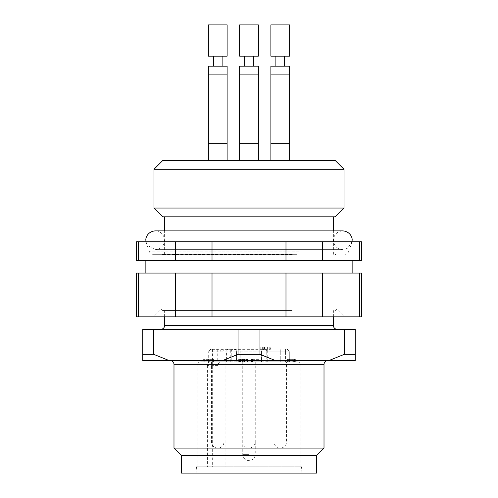 <?xml version="1.0" encoding="UTF-8"?>
<svg xmlns="http://www.w3.org/2000/svg" width="498" height="498" viewBox="0 0 498 498"><rect width="100%" height="100%" fill="white"/><g stroke="black" fill="none" stroke-linecap="round" stroke-linejoin="round"><path stroke-width="0.37" stroke-dasharray="2.49 1.87" d="M293.067 329.327L160.86 329.327L293.067 329.327M355.267 354.333L344.305 354.333L328.817 360.583L355.267 360.583L355.267 329.327L142.733 329.327L142.733 360.583L169.183 360.583L153.695 354.333L153.695 329.327M344.305 329.327L344.305 354.333M259.962 354.333L238.038 354.333L222.544 360.583L275.456 360.583L259.962 354.333L259.962 329.327M238.038 329.327L238.038 354.333M153.695 354.333L142.733 354.333M288.379 360.583L170.235 360.583L288.379 360.583M169.183 360.583L222.544 360.583M275.456 360.583L328.817 360.583M292.849 309.134L161.296 309.134L292.849 309.134M292.133 310.571L162.734 310.571L292.133 310.571M291.193 310.571L164.614 310.571L291.193 310.571M324.011 448.094L173.989 448.094M316.51 455.595L181.49 455.595M316.51 473.1L181.49 473.1M275.475 473.1L196.056 473.1L275.475 473.1M275.257 468.101L196.492 468.101L275.257 468.101M300.593 241.81L145.821 241.81L300.593 241.81M361.517 241.81L136.483 241.81M212.017 241.81L212.017 260.566L175.458 260.566L175.458 241.81M322.542 241.81L322.542 260.566L285.983 260.566L285.983 241.81M138.481 241.81L138.481 260.566L136.483 260.566M361.517 260.566L359.519 260.566L359.519 241.81M300.574 260.566L145.858 260.566L300.574 260.566M212.017 260.566L285.983 260.566M322.542 260.566L359.519 260.566M138.481 260.566L175.458 260.566M300.574 273.066L145.858 273.066L300.574 273.066M361.517 273.066L136.483 273.066M212.017 273.066L212.017 316.821L175.458 316.821L175.458 273.066M322.542 273.066L322.542 316.821L285.983 316.821L285.983 273.066M138.481 273.066L138.481 316.821L136.483 316.821M361.517 316.821L359.519 316.821L359.519 273.066M296.696 316.821L153.608 316.821L296.696 316.821M212.017 316.821L285.983 316.821M322.542 316.821L359.519 316.821M138.481 316.821L175.458 316.821M292.32 254.69L162.36 254.69L292.32 254.69M292.32 254.316L162.36 254.316L292.32 254.316M297.001 254.316L152.992 254.316L297.001 254.316M258.375 24.9L239.625 24.9L258.375 24.9L239.625 24.9L258.375 24.9L239.625 24.9L239.625 56.156L258.375 56.156L239.625 56.156L258.375 56.156L239.625 56.156L258.375 56.156L258.375 24.9L258.375 56.156M227.119 24.9L208.369 24.9M289.631 24.9L270.881 24.9M227.119 56.156L208.369 56.156M289.631 56.156L270.881 56.156M253.376 56.156L244.624 56.156L253.376 56.156L244.624 56.156L253.376 56.156L244.624 56.156L253.376 56.156L253.376 66.159L244.624 66.159L253.376 66.159L244.624 66.159L253.376 66.159L253.376 56.156M222.12 56.156L213.368 56.156L222.12 56.156M284.632 56.156L275.88 56.156L284.632 56.156M253.376 66.159L244.624 66.159L253.376 66.159M222.12 66.159L213.368 66.159L222.12 66.159M284.632 66.159L275.88 66.159L284.632 66.159M258.375 66.159L258.375 74.905L258.375 66.159L239.625 66.159L258.375 66.159L239.625 66.159L258.375 66.159L239.625 66.159L239.625 143.667L258.375 143.667L239.625 143.667L258.375 143.667L239.625 143.667L258.375 143.667L258.375 160.549L239.625 160.549L258.375 160.549M227.119 66.159L208.369 66.159M289.631 66.159L270.881 66.159M217.744 160.549L227.119 160.549L217.744 160.549M280.256 160.549L289.631 160.549L280.256 160.549M335.266 160.549L162.734 160.549M344.018 169.301L153.982 169.301M344.018 208.058L153.982 208.058M335.266 216.804L162.734 216.804M291.193 216.804L164.614 216.804L291.193 216.804M291.193 254.316L164.614 254.316L291.193 254.316M292.133 254.316L162.734 254.316L292.133 254.316M301.508 466.85L196.492 466.85L301.508 466.85L301.944 473.1M244.58 361.834L255.25 361.834L244.58 361.834M261.5 361.834L236.5 361.834L261.5 361.834L261.5 351.831A2.502 2.502 0 0 1 264.002 349.328L211.196 349.328L264.002 349.328A2.502 2.502 0 0 0 261.5 351.831A2.502 2.502 0 0 1 264.002 349.328A2.502 2.502 0 0 0 261.5 351.831L261.5 361.834L236.5 361.834L261.5 361.834L261.5 351.831L236.5 351.831L236.5 361.834L236.5 351.831L261.5 351.831C261.637 350.324 262.471 349.49 264.002 349.328M265.092 346.826L270.333 346.826L260.803 346.826L267.395 346.826L265.092 346.826L265.092 349.328L269.213 349.328L269.213 346.826L267.395 346.826L267.395 349.328L260.803 349.328L270.358 349.328L270.358 346.826L270.333 349.328L265.092 349.328M264.675 346.826L264.712 349.328L264.675 346.826M263.847 349.328L263.847 346.826M262.328 349.328L262.328 346.826M265.154 349.328L265.154 346.826M264.32 349.328L264.32 346.826M260.803 349.328L260.803 346.826M263.753 349.328L263.753 346.826M265.926 349.328L265.926 346.826M288.796 361.834L291.984 361.834L288.796 361.834L288.796 359.332L291.984 359.332L288.796 359.332M291.984 361.834L291.984 359.332M289.768 361.834L289.768 359.332M212.621 359.332L203.053 359.332L213.455 359.332L212.621 359.332L212.621 361.834L213.455 361.834L203.06 361.834L209.26 361.834L209.054 359.332L209.166 361.834L212.621 361.834M208.04 359.332L208.04 361.834M242.271 359.332L247.574 359.332L238.959 359.332L239.98 359.332L239.457 359.332L239.457 361.834L238.318 361.834L238.318 359.332L238.959 359.332L238.959 361.834L247.574 361.834L242.271 361.834L246.41 361.834L246.41 359.332L242.271 359.332L242.271 361.834M243.622 359.332L243.746 361.834L243.622 359.332M239.98 359.332L244.599 359.332L244.599 361.834L239.98 361.834L239.98 359.332M233.998 349.328A2.502 2.502 0 0 1 236.5 351.831C236.363 350.324 235.529 349.49 233.998 349.328A2.502 2.502 0 0 1 236.5 351.831A2.502 1.768 -90 0 0 234.726 349.328M258.941 359.332L251.011 359.332L258.941 359.332L258.941 361.834L251.011 361.834L251.459 361.834L251.278 359.332L251.278 361.834L258.941 361.834M294.474 359.332L287.558 359.332L294.474 359.332L294.474 361.834L287.558 361.834L294.604 361.834L293.646 361.834L293.646 359.332M203.053 361.834L203.06 359.332L203.053 361.834M203.894 361.834L203.894 359.332M204.871 361.834L204.871 359.332M204.211 361.834L204.211 359.332M208.282 361.834L208.282 359.332M208.78 361.834L208.78 359.332M213.455 361.834L213.455 359.332M209.154 361.834L209.154 359.332L209.166 361.834M241.835 361.834L241.835 359.332M242.501 361.834L242.501 359.332M243.024 361.834L243.024 359.332M220.682 361.834L236.494 361.834L236.494 351.831L208.693 351.831L236.494 351.831L236.5 361.834L200.868 361.834L297.132 361.834L220.682 361.834C219.064 362.04 218.168 363.291 218 365.582L207.392 365.582C207.56 363.297 208.45 362.046 210.075 361.834M288.983 361.834L266.779 361.834L289.307 361.834L280.256 361.834L289.307 361.834L288.983 361.834L288.983 351.831L266.779 351.831L288.983 351.831A2.502 2.285 -90 0 0 286.699 349.328A2.502 2.285 -90 0 1 288.983 351.831L289.307 351.831L288.983 351.831L288.983 361.834M280.256 361.834L267.756 361.834L286.506 361.834L274.006 361.834L280.256 361.834L280.256 351.831L285.559 351.831L285.559 349.328L285.559 351.831L289.307 351.831L280.256 351.831L280.256 349.328L280.256 351.831L267.756 351.831L280.256 351.831L280.256 361.834M213.325 361.834L223.994 361.834L213.325 361.834M251.011 361.834L251.011 359.332M251.851 361.834L251.851 359.332M252.542 361.834L252.542 359.332M258.076 361.834L258.076 359.332M251.839 361.834L251.839 359.332M294.604 361.834L294.604 359.332M293.808 361.834L293.808 359.332M292.849 361.834L292.849 359.332M288.267 361.834L288.267 359.332M287.558 361.834L287.558 359.332M288.915 361.834L288.915 359.332M289.712 361.834L289.712 359.332M292.78 361.834L292.78 359.332M293.646 361.834L294.474 361.834M295.339 361.834L295.339 359.332M207.392 365.582L207.392 466.85L197.115 466.85L300.885 466.85L218 466.85L222.923 466.85L222.923 361.834L225.121 361.834L222.923 361.834L222.923 351.831A2.502 1.768 90 0 1 224.691 349.328M222.923 466.85L207.392 466.85M218 466.85L218 365.582M333.386 325.574L164.614 325.574M324.011 364.331L173.989 364.331M298.763 251.845L149.468 251.845L298.763 251.845M258.344 74.905L239.656 74.905M227.088 74.905L208.401 74.905M289.599 74.905L270.912 74.905M208.369 143.667L227.119 143.667M270.881 143.667L289.631 143.667M249 454.344L242.75 454.344L249 454.344M267.221 349.328L267.221 346.826M266.947 349.328L266.947 346.826M240.161 361.834L240.161 351.831A2.502 1.768 -90 0 0 238.393 349.328M228.352 349.328A2.502 1.768 -90 0 0 226.584 351.831L226.584 361.834M217.744 349.328L217.744 361.834M212.441 349.328L212.441 361.834M211.301 349.328A2.502 2.285 -90 0 0 209.017 351.831L209.017 361.834M232.242 349.328A2.502 1.015 -90 0 0 231.221 351.831L231.221 361.834M265.758 349.328A2.502 1.015 -90 0 1 266.779 351.831A2.502 1.015 -90 0 0 265.758 349.328M249 441.844L242.75 441.844L249 441.844M217.744 441.844L211.494 441.844L217.744 441.844M280.256 441.844L286.506 441.844L280.256 441.844M206.16 361.834L206.16 359.332M247.574 361.834L247.574 359.332L247.574 361.834M241.991 361.834L241.991 359.332M240.565 361.834L240.565 359.332M242.7 361.834L242.7 359.332L242.725 361.834M244.412 361.834L244.412 359.332M266.779 351.831L266.779 361.834L266.779 351.831M285.559 351.831L285.559 361.834L285.559 351.831M252.318 361.834L252.318 359.332M212.31 361.834L212.31 466.85M335.266 310.571L336.704 309.134L344.392 316.821M162.734 310.571L161.296 309.134L153.608 316.821M333.386 316.821L333.386 310.571M164.614 316.821L164.614 310.571M196.492 466.85L196.056 473.1M335.266 254.316L335.64 254.69L335.64 254.316M162.734 254.316L162.36 254.69L162.36 254.316M352.179 241.81L348.532 251.845C347.872 253.407 346.695 254.229 345.008 254.316M145.821 241.81L149.468 251.845C150.128 253.407 151.305 254.229 152.992 254.316M239.625 24.9L239.625 56.156M244.624 66.159L244.624 56.156L244.624 66.159M239.625 66.159L239.625 160.549M258.375 74.905L258.375 143.667L258.375 74.905M333.386 254.316L333.386 230.891M164.614 254.316L164.614 230.891M242.75 361.834L242.75 454.344A6.25 6.25 0 0 0 249 460.6A6.25 6.25 0 0 0 255.25 454.344L255.25 441.844A6.25 6.25 0 0 1 249 448.094A6.25 6.25 0 0 0 255.25 441.844L255.25 361.834M264.625 349.328L264.625 346.826M220.11 361.834L220.11 351.831C220.247 350.324 221.075 349.49 222.612 349.328M230.244 361.834L230.244 351.831C230.381 350.324 231.215 349.49 232.747 349.328M208.693 361.834L208.693 351.831C208.849 350.318 209.683 349.49 211.196 349.328M289.307 351.831C289.151 350.318 288.317 349.49 286.804 349.328C288.317 349.49 289.151 350.318 289.307 351.831L289.307 361.834L289.307 351.831M267.756 361.834L267.756 351.831C267.619 350.324 266.785 349.49 265.253 349.328M242.75 441.844A6.25 6.25 0 0 0 249 448.094A6.25 6.25 0 0 1 242.75 441.844M211.494 361.834L211.494 441.844A6.25 6.25 0 0 0 217.744 448.094A6.25 6.25 0 0 0 223.994 441.844L223.994 361.834M274.006 361.834L274.006 441.844A6.25 6.25 0 0 0 280.256 448.094A6.25 6.25 0 0 0 286.506 441.844L286.506 361.834M209.048 361.834L209.048 359.332M209.272 361.834L209.272 359.332M207.89 361.834L207.89 359.332M208.096 361.834L208.096 359.332M243.79 361.834L243.79 359.332M251.465 361.834L251.465 359.332M300.885 466.85L300.885 365.582C300.68 363.322 299.435 362.077 297.132 361.834M197.115 466.85L197.115 365.582C197.32 363.322 198.565 362.077 200.868 361.834M225.121 361.834L225.121 466.85M145.989 241.81L147.271 245.215L155.233 249.641L342.767 249.641C336.175 248.838 333.125 245.028 333.616 238.206C334.967 233.643 338.018 231.203 342.767 230.891L155.233 230.891C160.362 230.076 167.347 237.26 163.388 244.898C161.52 247.942 158.8 249.523 155.233 249.641L342.767 249.641L347.498 248.365L352.011 241.81"/><path stroke-width="0.75" d="M142.733 354.333L153.695 354.333L169.183 360.583L142.733 360.583L142.733 329.327L355.267 329.327L355.267 360.583L328.817 360.583L344.305 354.333L344.305 329.327M344.305 354.333L355.267 354.333M238.038 354.333L259.962 354.333L275.456 360.583L222.544 360.583L238.038 354.333L238.038 329.327M259.962 329.327L259.962 354.333M153.695 329.327L153.695 354.333M328.817 360.583L275.456 360.583M222.544 360.583L169.183 360.583M181.49 455.595L316.51 455.595L316.51 473.1L181.49 473.1L181.49 455.595L173.989 448.094L324.011 448.094L324.011 364.331C324.217 362.077 325.462 360.826 327.765 360.583M175.458 241.81L175.458 260.566L136.483 260.566L136.483 241.81L361.517 241.81L361.517 260.566L322.542 260.566L322.542 241.81M138.481 260.566L138.481 241.81M175.458 260.566L212.017 260.566L212.017 241.81M285.983 241.81L285.983 260.566L322.542 260.566M359.519 241.81L359.519 260.566M285.983 260.566L212.017 260.566M175.458 273.066L175.458 316.821L136.483 316.821L136.483 273.066L361.517 273.066L361.517 316.821L322.542 316.821L322.542 273.066M138.481 316.821L138.481 273.066M175.458 316.821L212.017 316.821L212.017 273.066M285.983 273.066L285.983 316.821L322.542 316.821M359.519 273.066L359.519 316.821M285.983 316.821L212.017 316.821M239.625 24.9L258.375 24.9L258.375 56.156L239.625 56.156L239.625 24.9M208.369 24.9L227.119 24.9L227.119 56.156L208.369 56.156L208.369 24.9M270.881 24.9L289.631 24.9L289.631 56.156L270.881 56.156L270.881 24.9M253.376 66.159L253.376 56.156M222.12 66.159L222.12 56.156M284.632 66.159L284.632 56.156M249 66.159L258.375 66.159L258.375 143.667L239.625 143.667L239.625 160.549L239.625 66.159L249 66.159M208.369 143.667L208.369 66.159L227.119 66.159L227.119 143.667L208.369 143.667L208.369 160.549M270.881 143.667L270.881 66.159L289.631 66.159L289.631 143.667L270.881 143.667L270.881 160.549M162.734 160.549L335.266 160.549L344.018 169.301L153.982 169.301L162.734 160.549M344.018 208.058L335.266 216.804L162.734 216.804L153.982 208.058L344.018 208.058L344.018 169.301M164.614 316.821L164.614 325.574L333.386 325.574L333.386 316.821M173.989 448.094L173.989 364.331L324.011 364.331M239.656 74.905L258.344 74.905M208.401 74.905L227.088 74.905M270.912 74.905L289.599 74.905M164.614 325.574C164.408 327.833 163.157 329.085 160.86 329.327M333.386 325.574C333.592 327.833 334.843 329.085 337.14 329.327M173.989 364.331C173.783 362.077 172.538 360.826 170.235 360.583M316.51 455.595L324.011 448.094M352.142 273.066L352.142 260.566M145.858 273.066L145.858 260.566M244.624 66.159L244.624 56.156M213.368 66.159L213.368 56.156M275.88 66.159L275.88 56.156M258.375 143.667L258.375 160.549L258.375 143.667M227.119 143.667L227.119 160.549M289.631 143.667L289.631 160.549M153.982 208.058L153.982 169.301M333.386 230.891L333.386 216.804M164.614 230.891L164.614 216.804M145.989 241.81L145.858 240.266C145.435 237.384 148.192 231.302 155.233 230.891L342.767 230.891C349.808 231.302 352.565 237.384 352.142 240.266L352.011 241.81"/></g></svg>
